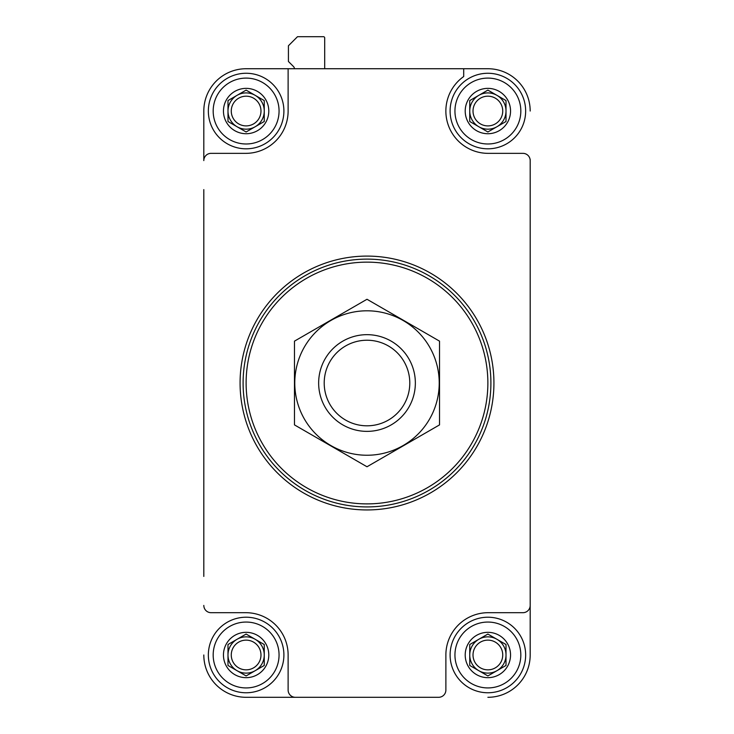 <?xml version="1.0" encoding="UTF-8"?>
<svg xmlns="http://www.w3.org/2000/svg" width="734" height="734" viewBox="0 0 734 734"><rect width="100%" height="100%" fill="white"/><g stroke="black" fill="none" stroke-linecap="round" stroke-linejoin="round"><path stroke-width="1.1" d="M277.553 68.73L246.119 68.73A42.306 42.306 0 0 0 203.813 111.036L203.813 159.388M203.813 189.611L203.813 576.419M246.119 68.73L288.123 68.73L288.123 111.036A42.306 42.306 0 0 1 245.817 153.351L211.071 153.351A7.248 7.248 0 0 0 203.813 160.599L203.813 111.036M203.813 654.994A42.306 42.306 0 0 0 246.119 697.3L336.778 697.3M397.222 697.3L438.62 697.3A7.248 7.248 0 0 0 445.877 690.052L445.877 654.994A42.306 42.306 0 0 1 488.183 612.688L522.929 612.688A7.248 7.248 0 0 0 530.187 605.431L530.187 160.599A7.248 7.248 0 0 0 522.929 153.351L488.183 153.351A42.306 42.306 0 0 1 463.704 76.529L463.704 68.73L288.123 68.73M203.813 605.431A7.248 7.248 0 0 0 211.071 612.688L245.817 612.688A42.306 42.306 0 0 1 288.123 654.994L288.123 690.052A7.248 7.248 0 0 0 295.38 697.3L438.62 697.3M295.38 697.3L246.119 697.3M487.881 697.3A42.306 42.306 0 0 0 530.187 654.994L530.187 606.642M530.187 159.388L530.187 160.599M530.187 605.431L530.187 654.994M530.187 111.036A42.306 42.306 0 0 0 487.881 68.73L463.704 68.73M324.694 68.73L324.694 37.911A1.211 1.211 0 0 0 323.483 36.7L297.499 36.7L288.425 45.765L288.425 61.482L293.545 66.592A3.019 3.019 0 0 1 294.426 68.73M203.813 219.833L203.813 546.206M530.187 546.206L530.187 219.833M246.119 383.02A120.881 120.881 0 0 1 427.436 278.333A120.881 120.881 0 0 1 427.436 487.697A120.881 120.881 0 0 1 246.119 383.02M243.101 383.02A123.899 123.899 0 0 1 428.95 275.718A123.899 123.899 0 0 1 428.95 490.321A123.899 123.899 0 0 1 243.101 383.02M240.082 383.02A126.918 126.918 0 0 1 430.463 273.103A126.918 126.918 0 0 1 430.463 492.936A126.918 126.918 0 0 1 240.082 383.02M465.209 111.036A22.662 22.662 0 0 1 493.743 89.144A22.662 22.662 0 0 1 507.506 122.376A22.662 22.662 0 0 1 465.209 111.036M506.01 100.576L506.01 121.505L487.881 131.973L469.751 121.505L469.751 100.576L487.881 90.108L506.01 100.576L487.881 90.108L478.816 95.337L469.751 100.576L469.751 121.505L487.881 131.973L506.01 121.505L506.01 100.576M454.942 111.036A32.938 32.938 0 0 1 504.35 82.511A32.938 32.938 0 0 1 504.35 139.57A32.938 32.938 0 0 1 454.942 111.036M450.107 111.036A37.773 37.773 0 0 1 506.763 78.327A37.773 37.773 0 0 1 506.763 143.754A37.773 37.773 0 0 1 450.107 111.036M465.209 654.994A22.662 22.662 0 0 1 493.743 633.103A22.662 22.662 0 0 1 507.506 666.325A22.662 22.662 0 0 1 465.209 654.994M506.01 644.525L506.01 665.463L487.881 675.931L469.751 665.463L469.751 644.525L487.881 634.057L506.01 644.525L487.881 634.057L478.816 639.286L469.751 644.525L469.751 665.463L487.881 675.931L506.01 665.463L506.01 644.525M454.942 654.994A32.938 32.938 0 0 1 504.35 626.469A32.938 32.938 0 0 1 504.35 683.519A32.938 32.938 0 0 1 454.942 654.994M450.107 654.994A37.773 37.773 0 0 1 506.763 622.276A37.773 37.773 0 0 1 506.763 687.703A37.773 37.773 0 0 1 450.107 654.994M223.457 654.994A22.662 22.662 0 0 1 251.991 633.103A22.662 22.662 0 0 1 265.754 666.325A22.662 22.662 0 0 1 223.457 654.994M264.249 644.525L264.249 665.463L246.119 675.931L227.99 665.463L227.99 644.525L246.119 634.057L264.249 644.525L246.119 634.057L237.054 639.286L227.99 644.525L227.99 665.463L246.119 675.931L264.249 665.463L264.249 644.525M213.181 654.994A32.938 32.938 0 0 1 262.589 626.469A32.938 32.938 0 0 1 262.589 683.519A32.938 32.938 0 0 1 213.181 654.994M208.346 654.994A37.773 37.773 0 0 1 265.011 622.276A37.773 37.773 0 0 1 265.011 687.703A37.773 37.773 0 0 1 208.346 654.994M223.457 111.036A22.662 22.662 0 0 1 251.991 89.144A22.662 22.662 0 0 1 265.754 122.376A22.662 22.662 0 0 1 223.457 111.036M264.249 100.576L264.249 121.505L246.119 131.973L227.99 121.505L227.99 100.576L246.119 90.108L264.249 100.576L246.119 90.108L237.054 95.337L227.99 100.576L227.99 121.505L246.119 131.973L264.249 121.505L264.249 100.576M213.181 111.036A32.938 32.938 0 0 1 262.589 82.511A32.938 32.938 0 0 1 262.589 139.57A32.938 32.938 0 0 1 213.181 111.036M208.346 111.036A37.773 37.773 0 0 1 265.011 78.327A37.773 37.773 0 0 1 265.011 143.754A37.773 37.773 0 0 1 208.346 111.036M496.946 95.337A18.13 18.13 0 0 1 496.946 126.743A18.13 18.13 0 0 1 469.751 111.036A18.13 18.13 0 0 1 496.946 95.337M473.017 111.036A14.863 14.863 0 0 1 495.312 98.172A14.863 14.863 0 0 1 495.312 123.908A14.863 14.863 0 0 1 473.017 111.036M496.946 639.286A18.13 18.13 0 0 1 496.946 670.692A18.13 18.13 0 0 1 469.751 654.994A18.13 18.13 0 0 1 496.946 639.286M255.184 639.286A18.13 18.13 0 0 1 255.184 670.692A18.13 18.13 0 0 1 227.99 654.994A18.13 18.13 0 0 1 255.184 639.286M255.184 95.337A18.13 18.13 0 0 1 255.184 126.743A18.13 18.13 0 0 1 227.99 111.036A18.13 18.13 0 0 1 255.184 95.337M473.017 654.994A14.863 14.863 0 0 1 495.312 642.122A14.863 14.863 0 0 1 495.312 667.857A14.863 14.863 0 0 1 473.017 654.994M231.265 654.994A14.863 14.863 0 0 1 253.551 642.122A14.863 14.863 0 0 1 253.551 667.857A14.863 14.863 0 0 1 231.265 654.994M231.265 111.036A14.863 14.863 0 0 1 253.551 98.172A14.863 14.863 0 0 1 253.551 123.908A14.863 14.863 0 0 1 231.265 111.036M324.208 383.02A42.792 42.792 0 0 1 388.396 345.962A42.792 42.792 0 0 1 388.396 420.077A42.792 42.792 0 0 1 324.208 383.02M318.648 383.02A48.352 48.352 0 0 1 391.176 341.145A48.352 48.352 0 0 1 391.176 424.894A48.352 48.352 0 0 1 318.648 383.02M294.472 341.145L294.472 424.894L367 466.76L439.528 424.894L439.528 341.145L367 299.27L294.472 341.145M367 455.245A72.226 72.226 0 0 0 429.546 346.907A72.226 72.226 0 0 0 304.454 346.907A72.226 72.226 0 0 0 367 455.245"/></g></svg>
